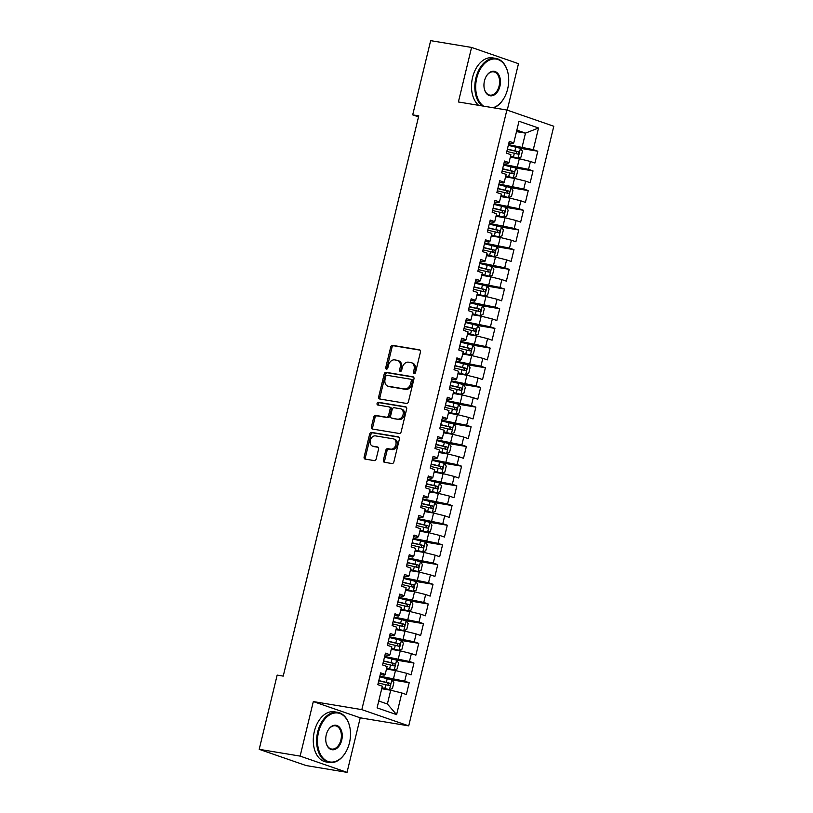 <?xml version="1.0" encoding="UTF-8"?>
<svg xmlns="http://www.w3.org/2000/svg" width="813" height="813" viewBox="0 0 813 813"><rect width="100%" height="100%" fill="white"/><g stroke="black" fill="none" stroke-linecap="round" stroke-linejoin="round"><path stroke-width="1.22" d="M414.132 373.706A1.392 1.047 -70.9 0 0 415.504 372.527L420.463 351.999A1.992 1.494 -70.9 0 0 419.447 349.814L392.669 345.373A1.992 1.494 -70.9 0 0 390.707 347.06L385.748 367.588A1.392 1.047 -70.9 0 0 387.831 367.933L388.472 365.281A6.382 4.797 -70.9 0 1 394.732 359.885L396.957 360.261A6.382 4.797 -70.9 0 1 397.557 360.403A6.382 4.797 -70.9 0 1 400.22 367.232L399.579 369.885A1.392 1.047 -70.9 0 0 401.663 370.23L402.303 367.578A6.382 4.797 -70.9 0 1 408.563 362.181L410.799 362.547A6.382 4.797 -70.9 0 1 411.388 362.7A6.382 4.797 -70.9 0 1 414.061 369.529L413.421 372.181A1.392 1.047 -70.9 0 0 414.132 373.706M383.401 460.107A1.992 1.494 -70.9 0 0 384.427 462.282L391.937 463.532A1.992 1.494 -70.9 0 0 393.888 461.845L399.407 439.04A1.992 1.494 -70.9 0 0 398.39 436.866L371.612 432.425A1.992 1.494 -70.9 0 0 369.651 434.112L364.133 456.906A1.992 1.494 -70.9 0 0 365.159 459.091L374.234 460.595A1.992 1.494 -70.9 0 0 376.185 458.908L378.553 449.152A1.992 1.494 -70.9 0 0 377.527 446.967L373.025 446.225A5.335 4.014 -70.9 0 1 372.537 446.103A5.335 4.014 -70.9 0 1 370.382 440.067A5.335 4.014 -70.9 0 1 375.525 435.89L393.157 438.817A5.335 4.014 -70.9 0 1 393.655 438.939A5.335 4.014 -70.9 0 1 395.799 444.965A5.335 4.014 -70.9 0 1 390.657 449.152L387.72 448.664A1.992 1.494 -70.9 0 0 385.769 450.351L383.401 460.107L384.671 460.544A1.992 1.494 -70.9 0 0 385.057 462.394M300.129 756.11L347.039 772.35L360.23 717.818L313.32 701.578L300.129 756.11L259.205 749.322L277.162 675.105L283.229 676.111L418.766 115.873L412.699 114.867L418.522 116.879M313.32 701.578L361.826 709.627L506.885 110.019L553.795 126.259L408.726 725.867L361.826 709.627M507.241 110.141L518.481 63.678L471.581 47.439L458.39 101.971L506.885 110.019M471.581 47.439L430.656 40.65L412.699 114.867M406.48 403.441A1.992 1.494 -70.9 0 0 408.431 401.754L413.949 378.949A1.992 1.494 -70.9 0 0 412.923 376.775L386.145 372.334A1.992 1.494 -70.9 0 0 384.193 374.01L378.675 396.815A1.992 1.494 -70.9 0 0 379.691 398.99L406.48 403.441M406.673 409L401.165 431.794A1.992 1.494 -70.9 0 1 399.203 433.481L372.425 429.04A1.992 1.494 -70.9 0 1 371.409 426.866L373.767 417.099A1.992 1.494 -70.9 0 1 375.718 415.423L386.582 417.221A1.992 1.494 -70.9 0 0 388.543 415.534L390.108 409.061A1.992 1.494 -70.9 0 0 389.081 406.886L377.781 405.006A1.392 1.047 -70.9 0 1 378.431 402.303L405.657 406.815A1.992 1.494 -70.9 0 1 406.673 409M520.401 148.332L537.789 151.218L533.287 149.663L538.531 128.007L519.009 121.249L513.765 142.905L509.273 141.35L506.408 153.159L510.91 154.714L509.009 162.59L504.507 161.035L501.651 172.844L506.153 174.399L504.243 182.275L499.741 180.72L496.885 192.529L501.387 194.083L499.487 201.959L494.985 200.405L492.129 212.213L496.621 213.768L494.721 221.644L490.219 220.089L487.363 231.898L491.865 233.453L489.954 241.329L485.452 239.774L482.597 251.583L487.099 253.148L485.198 261.014L480.696 259.459L477.841 271.268L482.333 272.833L480.432 280.698L475.93 279.144L473.075 290.952L477.577 292.517L475.666 300.383L471.174 298.828L468.308 310.637L472.81 312.202L470.91 320.078L466.408 318.513L463.552 330.322L468.054 331.887L466.144 339.763L461.642 338.198L458.786 350.007L463.288 351.572L461.388 359.448L456.886 357.883L454.03 369.702L458.522 371.256L456.621 379.132L452.119 377.567L449.264 389.386L453.766 390.941L451.855 398.817L447.353 397.252L444.498 409.071L449 410.626L447.099 418.502L442.597 416.937L439.742 428.756L444.233 430.311L442.333 438.187L437.831 436.632L434.975 448.441L439.477 449.996L437.567 457.871L433.075 456.317L430.209 468.125L434.711 469.68L432.811 477.556L428.309 476.001L425.453 487.81L429.955 489.365L428.045 497.241L423.543 495.686L420.687 507.495L425.189 509.05L423.288 516.926L418.786 515.371L415.931 527.18L420.423 528.735L418.522 536.61L414.02 535.056L411.165 546.864L415.667 548.419L413.756 556.295L409.254 554.74L406.398 566.549L410.9 568.104L409 575.98L404.498 574.425L401.642 586.234L406.144 587.789L404.234 595.665L399.732 594.11L396.876 605.919L401.378 607.484L399.468 615.35L394.976 613.795L392.11 625.604L396.612 627.169L394.712 635.034L390.21 633.479L387.354 645.288L391.856 646.853L389.945 654.719L385.443 653.164L382.588 664.973L387.09 666.538L385.189 674.414L380.687 672.849L377.832 684.658L382.323 686.223L377.09 707.879L396.612 714.637L387.384 703.997L390.718 690.217L381.724 688.723M537.789 151.218L534.934 163.037L530.432 161.472L528.531 169.348L503.714 164.317M515.635 168.027L533.023 170.903L528.531 169.348M533.023 170.903L530.167 182.722L525.665 181.157L523.765 189.033L498.948 184.002M500.96 195.831L508.481 197.529L511.489 196.441L512.922 190.537L510.859 187.691L528.267 190.598L523.765 189.033M528.267 190.598L525.411 202.407L520.909 200.841L518.999 208.717L494.192 203.687M506.113 207.396L523.501 210.282L518.999 208.717M523.501 210.282L520.645 222.091L516.143 220.526L514.243 228.402L489.426 223.372M501.347 227.081L518.745 229.967L514.243 228.402M518.745 229.967L515.879 241.776L511.387 240.221L509.477 248.087L484.66 243.057M486.682 254.886L494.192 256.583L497.2 255.495L498.633 249.591L496.57 246.746L513.979 249.652L509.477 248.087M513.979 249.652L511.123 261.461L506.621 259.906L504.721 267.772L479.904 262.741M491.824 266.451L509.212 269.337L504.721 267.772M509.212 269.337L506.357 281.146L501.855 279.591L499.954 287.456L475.138 282.426M477.15 294.255L484.67 295.962L487.678 294.865L489.111 288.961L487.048 286.115L504.456 289.022L499.954 287.456M504.456 289.022L501.601 300.83L497.099 299.275L495.188 307.151L470.371 302.111M482.302 305.82L499.69 308.706L495.188 307.151M499.69 308.706L496.834 320.515L492.332 318.96L490.432 326.836L465.615 321.796M467.627 333.625L475.148 335.332L478.156 334.234L479.589 328.33L477.526 325.485L494.924 328.391L490.432 326.836M494.924 328.391L492.068 340.2L487.576 338.645L485.666 346.521L460.849 341.49M462.861 353.309L470.381 355.017L473.39 353.919L474.822 348.015L472.76 345.169L490.168 348.076L485.666 346.521M490.168 348.076L487.312 359.885L482.81 358.33L480.9 366.206L456.093 361.175M468.014 364.874L485.402 367.761L480.9 366.206M485.402 367.761L482.546 379.569L478.044 378.015L476.144 385.89L451.327 380.86M453.339 392.679L460.859 394.386L463.867 393.299L465.3 387.384L463.237 384.539L480.646 387.445L476.144 385.89M480.646 387.445L477.78 399.254L473.288 397.699L471.377 405.575L446.561 400.545M458.491 404.244L475.879 407.13L471.377 405.575M475.879 407.13L473.024 418.939L468.522 417.384L466.621 425.26L441.805 420.23M443.817 432.059L451.327 433.756L454.345 432.668L455.768 426.764L453.715 423.908L471.113 426.815L466.621 425.26M471.113 426.815L468.258 438.624L463.756 437.069L461.855 444.945L437.038 439.914M448.959 443.613L466.357 446.5L461.855 444.945M466.357 446.5L463.501 458.308L458.999 456.754L457.089 464.63L432.272 459.599M434.294 471.428L441.805 473.125L444.823 472.038L446.246 466.134L444.193 463.288L461.591 466.184L457.089 464.63M461.591 466.184L458.735 478.003L454.233 476.438L452.333 484.314L427.516 479.284M429.528 491.113L437.048 492.81L440.057 491.723L441.489 485.818L439.427 482.973L456.835 485.869L452.333 484.314M456.835 485.869L453.969 497.688L449.477 496.123L447.567 503.999L422.75 498.969M434.681 502.668L452.069 505.554L447.567 503.999M452.069 505.554L449.213 517.373L444.711 515.808L442.8 523.684L417.994 518.653M420.006 530.483L427.516 532.18L430.534 531.092L431.957 525.188L429.904 522.342L447.302 525.239L442.8 523.684M447.302 525.239L444.447 537.058L439.945 535.493L438.044 543.369L413.228 538.338M425.148 542.047L442.546 544.934L438.044 543.369M442.546 544.934L439.681 556.742L435.189 555.177L433.278 563.053L408.461 558.023M410.484 569.852L417.994 571.549L421.002 570.462L422.435 564.557L420.372 561.712L437.78 564.618L433.278 563.053M437.78 564.618L434.925 576.427L430.423 574.862L428.522 582.738L403.705 577.708M415.626 581.417L433.014 584.303L428.522 582.738M433.014 584.303L430.158 596.112L425.656 594.557L423.756 602.423L398.939 597.392M410.86 601.102L428.258 603.988L423.756 602.423M428.258 603.988L425.402 615.797L420.9 614.242L418.99 622.108L394.173 617.077M396.195 628.906L403.705 630.614L406.724 629.516L408.146 623.612L406.094 620.766L423.492 623.673L418.99 622.108M423.492 623.673L420.636 635.481L416.134 633.927L414.234 641.792L389.417 636.762M401.337 640.471L418.736 643.357L414.234 641.792M418.736 643.357L415.87 655.166L411.378 653.611L409.467 661.487L384.651 656.447M396.581 660.156L413.969 663.042L409.467 661.487M413.969 663.042L411.114 674.851L406.612 673.296L404.701 681.172L379.895 676.131M381.907 687.961L389.417 689.668L392.435 688.57L393.858 682.666L391.805 679.82L409.203 682.727L404.701 681.172M409.203 682.727L406.348 694.536L401.846 692.981L396.612 714.637M380.281 674.505L384.193 675.156L385.189 674.414M401.846 692.981L390.718 690.217M385.047 654.821L388.96 655.471L389.945 654.719M393.573 678.408L395.474 670.532L386.48 669.038M406.612 673.296L395.474 670.532M389.813 635.136L393.716 635.786L394.712 635.034M398.34 658.723L400.24 650.847L391.246 649.353M411.378 653.611L400.24 650.847M394.569 615.451L398.482 616.102L399.468 615.35M403.096 639.038L405.006 631.162L396.012 629.669M416.134 633.927L405.006 631.162M399.335 595.766L403.238 596.417L404.234 595.665M407.862 619.354L409.762 611.478L400.768 609.984M420.9 614.242L409.762 611.478M404.091 576.082L408.004 576.732L409 575.98M412.618 599.669L414.528 591.793L405.535 590.299M425.656 594.557L414.528 591.793M408.858 556.397L412.77 557.047L413.756 556.295M417.384 579.984L419.295 572.108L410.291 570.614M430.423 574.862L419.295 572.108M413.624 536.712L417.526 537.363L418.522 536.61M422.15 560.299L424.051 552.423L415.057 550.929M435.189 555.177L424.051 552.423M418.38 517.027L422.293 517.678L423.288 516.926M426.906 540.604L428.817 532.739L419.823 531.245M439.945 535.493L428.817 532.739M423.146 497.343L427.059 497.993L428.045 497.241M431.673 520.92L433.573 513.054L424.579 511.56M444.711 515.808L433.573 513.054M427.902 477.658L431.815 478.308L432.811 477.556M436.439 501.235L438.339 493.369L429.345 491.875M449.477 496.123L438.339 493.369M432.668 457.973L436.581 458.623L437.567 457.871M441.195 481.55L443.105 473.674L434.112 472.19M454.233 476.438L443.105 473.674M437.435 438.288L441.337 438.939L442.333 438.187M445.961 461.865L447.861 453.989L438.868 452.506M458.999 456.754L447.861 453.989M442.191 418.604L446.103 419.254L447.099 418.502M450.717 442.181L452.628 434.305L443.634 432.821M463.756 437.069L452.628 434.305M446.957 398.919L450.869 399.559L451.855 398.817M455.483 422.496L457.394 414.62L448.39 413.126M468.522 417.384L457.394 414.62M451.723 379.234L455.626 379.874L456.621 379.132M460.249 402.811L462.15 394.935L453.156 393.441M473.288 397.699L462.15 394.935M456.479 359.549L460.392 360.189L461.388 359.448M465.006 383.126L466.916 375.25L457.922 373.756M478.044 378.015L466.916 375.25M461.245 339.864L465.158 340.505L466.144 339.763M469.772 363.441L471.672 355.566L462.678 354.072M482.81 358.33L471.672 355.566M466.001 320.17L469.914 320.82L470.91 320.078M474.538 343.757L476.438 335.881L467.445 334.387M487.576 338.645L476.438 335.881M470.768 300.485L474.68 301.135L475.666 300.383M479.294 324.072L481.205 316.196L472.211 314.702M492.332 318.96L481.205 316.196M475.534 280.8L479.436 281.45L480.432 280.698M484.06 304.387L485.961 296.511L476.967 295.017M497.099 299.275L485.961 296.511M480.29 261.115L484.202 261.766L485.198 261.014M488.816 284.702L490.727 276.827L481.733 275.333M501.855 279.591L490.727 276.827M485.056 241.431L488.969 242.081L489.954 241.329M493.582 265.018L495.483 257.142L486.489 255.648M506.621 259.906L495.483 257.142M489.822 221.746L493.725 222.396L494.721 221.644M498.349 245.333L500.249 237.457L491.255 235.963M511.387 240.221L500.249 237.457M494.578 202.061L498.491 202.711L499.487 201.959M503.105 225.648L505.015 217.772L496.021 216.278M516.143 220.526L505.015 217.772M499.345 182.376L503.247 183.027L504.243 182.275M507.871 205.963L509.771 198.087L500.778 196.594M520.909 200.841L509.771 198.087M504.101 162.691L508.013 163.342L509.009 162.59M512.637 186.268L514.538 178.403L505.544 176.909M525.665 181.157L514.538 178.403M508.867 143.007L512.779 143.657L513.765 142.905M517.393 166.584L519.304 158.718L510.31 157.224M530.432 161.472L519.304 158.718M259.205 749.322L306.115 765.561L347.039 772.35M360.23 717.818L408.726 725.867M378.746 701.009L387.384 703.997M516.499 131.635L525.493 133.119L516.855 130.131M533.287 149.663L508.471 144.633M522.159 146.899L525.493 133.119L538.531 128.007M414.742 373.594A1.392 1.047 -70.9 0 1 414.681 372.618L415.331 369.966A6.382 4.797 -70.9 0 0 412.658 363.137L411.388 362.7M397.557 360.403L398.817 360.85A6.382 4.797 -70.9 0 1 401.49 367.669L400.85 370.322A1.392 1.047 -70.9 0 0 400.911 371.297M420.087 350.149L393.939 345.81A1.992 1.494 -70.9 0 0 391.978 347.497L387.008 368.025A1.392 1.047 -70.9 0 0 387.069 369M413.563 377.11L387.415 372.771A1.992 1.494 -70.9 0 0 385.464 374.458L379.945 397.252A1.992 1.494 -70.9 0 0 380.332 399.102M411.348 380.728A1.392 1.047 -70.9 0 0 410.636 379.204L387.13 375.311A1.392 1.047 -70.9 0 0 385.758 376.49L385.077 379.285A6.382 4.797 -70.9 0 0 387.75 386.114A6.382 4.797 -70.9 0 0 388.35 386.256L404.417 388.929A6.382 4.797 -70.9 0 0 410.667 383.533L411.348 380.728L412.618 381.175A1.392 1.047 -70.9 0 0 411.906 379.651L410.89 379.295M387.75 386.114L389.021 386.551A6.382 4.797 -70.9 0 0 389.61 386.703L388.35 386.256M412.618 381.175L411.937 383.97A6.382 4.797 -70.9 0 1 405.687 389.366L389.61 386.703M390.352 407.323A1.992 1.494 -70.9 0 1 391.368 409.498L389.803 415.971A1.992 1.494 -70.9 0 1 387.852 417.658L376.988 415.86A1.992 1.494 -70.9 0 0 375.037 417.547L372.669 427.303A1.992 1.494 -70.9 0 0 373.055 429.142M406.297 407.15L379.701 402.74A1.392 1.047 -70.9 0 0 378.533 405.128M397.852 419.091A5.335 4.014 -70.9 0 0 402.994 414.915A5.335 4.014 -70.9 0 0 400.85 408.878A5.335 4.014 -70.9 0 0 400.352 408.756L394.142 407.72A1.992 1.494 -70.9 0 0 392.191 409.406L390.616 415.88A1.992 1.494 -70.9 0 0 391.642 418.065L399.122 419.528A5.335 4.014 -70.9 0 0 404.264 415.352A5.335 4.014 -70.9 0 0 402.12 409.315L400.85 408.878M392.547 418.37A1.992 1.494 -70.9 0 0 392.913 418.502L391.642 418.065M399.122 419.528L392.913 418.502M393.655 438.939L394.925 439.376A5.335 4.014 -70.9 0 1 397.069 445.412A5.335 4.014 -70.9 0 1 391.927 449.589L388.99 449.101A1.992 1.494 -70.9 0 0 387.029 450.788L384.671 460.544M372.537 446.103L373.797 446.54A5.335 4.014 -70.9 0 0 374.295 446.662L373.025 446.225M378.167 447.302L374.295 446.662M399.02 437.201L372.872 432.862A1.992 1.494 -70.9 0 0 370.921 434.549L365.403 457.343A1.992 1.494 -70.9 0 0 365.789 459.193M510.493 156.462L518.003 158.159L521.021 157.072L522.444 151.167L520.381 148.322L508.308 145.334M518.003 158.159L510.544 156.238M506.824 151.442L517.769 154.064C519.192 153.657 519.375 152.864 518.348 151.696L507.403 149.074M507.342 149.297L516.164 151.34L516.875 153.21M505.727 176.147L513.247 177.844L516.255 176.756L517.688 170.852L515.625 168.006L503.542 165.019M513.247 177.844L505.777 175.923M502.068 171.126L513.013 173.748C514.426 173.342 514.619 172.549 513.582 171.38L502.637 168.758M502.586 168.982L511.397 171.025L512.109 172.895M510.859 187.691L498.776 184.714M508.481 197.529L501.021 195.618M497.302 190.811L508.247 193.433C509.66 193.027 509.853 192.234 508.816 191.065L497.871 188.453M497.82 188.667L506.641 190.709L507.342 192.579M493.024 107.712A24.797 16.23 99.4 0 0 504.04 98.078A24.797 16.23 99.4 0 0 507.668 88.902A24.797 16.23 99.4 0 0 508.095 73.617A24.797 16.23 99.4 0 0 492.891 59.064A24.797 16.23 99.4 0 0 476.733 78.2A24.797 16.23 99.4 0 0 483.613 106.157M503.958 98.221A25.406 16.636 -80.6 0 1 503.877 98.363A25.406 16.636 -80.6 0 1 493.765 107.834M481.957 105.883A25.406 16.636 -80.6 0 1 475.9 77.987A25.406 16.636 -80.6 0 1 495.9 58.414A25.406 16.636 -80.6 0 1 508.034 73.302A25.406 16.636 -80.6 0 1 508.064 73.465M484.467 80.873A12.398 8.12 -80.6 0 1 486.276 76.28A12.398 8.12 -80.6 0 1 496.621 72.347A12.398 8.12 -80.6 0 1 499.934 86.229A12.398 8.12 -80.6 0 1 491.855 95.792A12.398 8.12 -80.6 0 1 484.253 88.515A12.398 8.12 -80.6 0 1 484.467 80.873M484.223 88.353A11.789 7.713 99.4 0 0 489.812 95.101A11.789 7.713 99.4 0 0 499.101 86.015A11.789 7.713 99.4 0 0 493.674 71.849A11.789 7.713 99.4 0 0 486.194 76.432M478.623 105.324A25.406 16.636 -80.6 0 1 472.566 77.438A25.406 16.636 -80.6 0 1 492.566 57.855L495.9 58.414M318.523 732.147A24.797 16.23 99.4 0 0 325.139 759.911A24.797 16.23 99.4 0 0 345.83 752.025A24.797 16.23 99.4 0 0 349.458 742.848A24.797 16.23 99.4 0 0 349.895 727.564A24.797 16.23 99.4 0 0 334.682 713.011A24.797 16.23 99.4 0 0 318.523 732.147M345.749 752.167A25.406 16.636 -80.6 0 1 345.667 752.31A25.406 16.636 -80.6 0 1 329.377 762.482A25.406 16.636 -80.6 0 1 317.69 731.934A25.406 16.636 -80.6 0 1 337.7 712.361A25.406 16.636 -80.6 0 1 349.824 727.249A25.406 16.636 -80.6 0 1 349.854 727.411M326.257 734.82A12.398 8.12 -80.6 0 1 328.076 730.226A12.398 8.12 -80.6 0 1 338.421 726.294A12.398 8.12 -80.6 0 1 341.724 740.176A12.398 8.12 -80.6 0 1 333.645 749.738A12.398 8.12 -80.6 0 1 326.043 742.462A12.398 8.12 -80.6 0 1 326.257 734.82M326.013 742.299A11.789 7.713 99.4 0 0 331.613 749.047A11.789 7.713 99.4 0 0 340.891 739.962A11.789 7.713 99.4 0 0 335.464 725.796A11.789 7.713 99.4 0 0 327.995 730.379M329.377 762.482L326.043 761.933A25.406 16.636 -80.6 0 1 314.357 731.385A25.406 16.636 -80.6 0 1 334.367 711.802L337.7 712.361M496.204 215.516L503.714 217.213L506.733 216.126L508.155 210.221L506.103 207.376L494.019 204.398M503.714 217.213L496.255 215.303M492.536 210.496L503.481 213.118C504.903 212.711 505.086 211.919 504.06 210.75L493.115 208.138M493.054 208.352L501.875 210.394L502.586 212.264M491.438 235.201L498.958 236.898L501.967 235.811L503.399 229.906L501.336 227.061L489.253 224.083M498.958 236.898L491.489 234.987M487.78 230.181L498.725 232.803C500.137 232.396 500.33 231.603 499.294 230.435L488.349 227.823M488.298 228.036L497.109 230.079L497.82 231.949M496.57 246.746L484.487 243.768M494.192 256.583L486.733 254.672M483.013 249.865L493.958 252.487C495.371 252.081 495.564 251.288 494.528 250.13L483.583 247.508M483.532 247.721L492.353 249.764L493.064 251.634M481.916 274.57L489.426 276.278L492.444 275.18L493.867 269.276L491.814 266.43L479.731 263.453M489.426 276.278L481.967 274.357M478.257 269.55L489.202 272.172C490.615 271.766 490.808 270.983 489.772 269.814L478.827 267.192M478.776 267.406L487.587 269.449L488.298 271.318M487.048 286.115L474.965 283.137M484.67 295.962L477.211 294.042M473.491 289.235L484.436 291.857C485.849 291.45 486.042 290.668 485.005 289.499L474.06 286.877M474.009 287.091L482.831 289.133L483.532 291.003M472.394 313.94L479.904 315.647L482.922 314.55L484.345 308.645L482.282 305.8L470.209 302.822M479.904 315.647L472.444 313.727M468.725 308.92L479.67 311.542C481.093 311.135 481.276 310.353 480.249 309.184L469.304 306.562M469.243 306.775L478.064 308.818L478.776 310.688M477.526 325.485L465.443 322.507M475.148 335.332L467.678 333.411M463.969 328.604L474.914 331.226C476.327 330.82 476.52 330.037 475.483 328.869L464.538 326.247M464.487 326.46L473.298 328.503L474.009 330.373M472.76 345.169L460.676 342.192M470.381 355.017L462.922 353.096M459.203 348.289L470.148 350.911C471.56 350.505 471.753 349.722 470.717 348.553L459.772 345.932M459.721 346.145L468.542 348.188L469.243 350.057M458.105 372.994L465.615 374.702L468.634 373.604L470.056 367.7L468.003 364.854L455.92 361.876M465.615 374.702L458.156 372.781M454.437 367.974L465.382 370.596C466.804 370.189 466.987 369.407 465.961 368.238L455.016 365.616M454.965 365.83L463.776 367.872L464.487 369.742M463.237 384.539L451.154 381.561M460.859 394.386L453.39 392.466M449.68 387.669L460.625 390.281C462.038 389.874 462.231 389.092 461.195 387.923L450.25 385.301M450.199 385.514L459.01 387.557L459.721 389.427M448.583 412.364L456.093 414.071L459.101 412.984L460.534 407.069L458.471 404.224L446.388 401.246M456.093 414.071L448.634 412.15M444.914 407.354L455.859 409.965C457.272 409.559 457.465 408.776 456.428 407.608L445.483 404.986M445.433 405.209L454.254 407.242L454.965 409.122M453.715 423.908L441.632 420.931M451.327 433.756L443.868 431.835M440.158 427.038L451.103 429.65C452.516 429.244 452.709 428.461 451.672 427.292L440.727 424.671M440.676 424.894L449.487 426.927L450.199 428.807M439.05 451.743L446.571 453.441L449.579 452.353L451.012 446.449L448.949 443.593L436.866 440.616M446.571 453.441L439.111 451.52M435.392 446.723L446.337 449.345C447.75 448.928 447.943 448.146 446.906 446.977L435.961 444.355M435.91 444.579L444.731 446.611L445.433 448.491M444.193 463.288L432.11 460.3M441.805 473.125L434.345 471.205M430.626 466.408L441.571 469.03C442.994 468.623 443.176 467.831 442.15 466.662L431.205 464.04M431.144 464.264L439.965 466.306L440.676 468.176M439.427 482.973L427.343 479.985M437.048 492.81L429.579 490.889M425.87 486.093L436.815 488.715C438.227 488.308 438.42 487.515 437.384 486.347L426.439 483.725M426.388 483.948L435.199 485.991L435.91 487.861M424.762 510.798L432.282 512.495L435.29 511.407L436.723 505.503L434.66 502.658L422.577 499.67M432.282 512.495L424.823 510.574M421.104 505.777L432.049 508.399C433.461 507.993 433.654 507.2 432.618 506.032L421.673 503.41M421.622 503.633L430.443 505.676L431.144 507.546M429.904 522.342L417.821 519.355M427.516 532.18L420.057 530.259M416.337 525.462L427.282 528.084C428.705 527.678 428.888 526.885 427.862 525.716L416.917 523.094M416.866 523.318L425.677 525.361L426.388 527.231M415.24 550.167L422.76 551.864L425.768 550.777L427.201 544.873L425.138 542.027L413.055 539.039M422.76 551.864L415.291 549.944M411.581 545.147L422.526 547.769C423.939 547.362 424.132 546.57 423.095 545.401L412.15 542.789M412.1 543.003L420.91 545.045L421.622 546.915M420.372 561.712L408.289 558.734M417.994 571.549L410.535 569.639M406.815 564.832L417.76 567.454C419.173 567.047 419.366 566.255 418.329 565.086L407.384 562.474M407.333 562.687L416.154 564.73L416.866 566.6M405.717 589.537L413.228 591.234L416.246 590.147L417.669 584.242L415.616 581.397L403.533 578.419M413.228 591.234L405.768 589.323M402.059 584.517L413.004 587.138C414.417 586.732 414.61 585.939 413.573 584.771L402.628 582.159M402.577 582.372L411.388 584.415L412.1 586.285M400.951 609.222L408.472 610.919L411.48 609.831L412.913 603.927L410.85 601.081L398.766 598.104M408.472 610.919L401.012 609.008M397.293 604.201L408.238 606.823C409.65 606.417 409.843 605.624 408.807 604.466L397.862 601.844M397.811 602.057L406.632 604.1L407.333 605.97M406.094 620.766L394.01 617.789M403.705 630.614L396.246 628.693M392.527 623.886L403.472 626.508C404.894 626.101 405.077 625.309 404.051 624.15L393.106 621.528M393.045 621.742L401.866 623.784L402.577 625.654M391.429 648.591L398.949 650.298L401.957 649.201L403.39 643.296L401.327 640.451L389.244 637.473M398.949 650.298L391.48 648.378M387.771 643.571L398.716 646.193C400.128 645.786 400.321 645.004 399.285 643.835L388.34 641.213M388.289 641.427L397.1 643.469L397.811 645.339M386.673 668.276L394.183 669.983L397.191 668.886L398.624 662.981L396.561 660.136L384.478 657.158M394.183 669.983L386.724 668.062M383.004 663.256L393.949 665.877C395.362 665.471 395.555 664.688 394.518 663.52L383.573 660.898M383.523 661.111L392.344 663.154L393.045 665.024M391.805 679.82L379.722 676.843M389.417 689.668L381.958 687.747M378.238 682.94L389.183 685.562C390.606 685.156 390.789 684.373 389.762 683.205L378.817 680.583M378.767 680.796L387.577 682.839L388.289 684.709M415.331 369.966L414.061 369.529M400.85 370.322L399.579 369.885M401.49 367.669L400.22 367.232M387.008 368.025L385.748 367.588M391.978 347.497L390.707 347.06M393.939 345.81L392.669 345.373M414.681 372.618L413.421 372.181M379.945 397.252L378.675 396.815M385.464 374.458L384.193 374.01M387.415 372.771L386.145 372.334M405.687 389.366L404.417 388.929M411.937 383.97L410.667 383.533M372.669 427.303L371.409 426.866M375.037 417.547L373.767 417.099M376.988 415.86L375.718 415.423M387.852 417.658L386.582 417.221M389.803 415.971L388.543 415.534M391.368 409.498L390.108 409.061M379.701 402.74L378.431 402.303M387.029 450.788L385.769 450.351M388.99 449.101L387.72 448.664M391.927 449.589L390.657 449.152M365.403 457.343L364.133 456.906M370.921 434.549L369.651 434.112M372.872 432.862L371.612 432.425M518.084 158.139L520.442 148.393M514.924 150.812L515.828 147.072M513.45 156.909L514.355 153.169M516.164 151.34L518.348 151.696M513.318 177.823L515.676 168.078M510.158 170.496L511.062 166.756M508.684 176.594L509.588 172.854M511.397 171.025L513.582 171.38M508.552 197.508L510.91 187.762M505.401 190.181L506.306 186.441M503.918 196.279L504.822 192.539M506.641 190.709L508.816 191.065M503.796 217.193L506.153 207.447M500.635 209.866L501.54 206.126M499.162 215.963L500.066 212.223M501.875 210.394L504.06 210.75M499.03 236.878L501.387 227.132M495.869 229.551L496.773 225.811M494.395 235.648L495.3 231.908M497.109 230.079L499.294 230.435M494.274 256.562L496.631 246.817M491.113 249.235L492.017 245.496M489.639 255.333L490.544 251.593M492.353 249.764L494.528 250.13M489.507 276.247L491.865 266.501M486.347 268.92L487.251 265.18M484.873 275.018L485.778 271.278M487.587 269.449L489.772 269.814M484.741 295.932L487.099 286.186M481.591 288.605L482.495 284.865M480.107 294.702L481.011 290.963M482.831 289.133L485.005 289.499M479.985 315.617L482.343 305.871M476.825 308.29L477.729 304.55M475.351 314.397L476.255 310.647M478.064 308.818L480.249 309.184M475.219 335.302L477.577 325.556M472.058 327.974L472.963 324.235M470.585 334.082L471.489 330.342M473.298 328.503L475.483 328.869M470.453 354.986L472.81 345.24M467.302 347.659L468.207 343.919M465.819 353.767L466.723 350.027M468.542 348.188L470.717 348.553M465.697 374.671L468.054 364.925M462.536 367.344L463.44 363.604M461.062 373.452L461.967 369.712M463.776 367.872L465.961 368.238M460.93 394.356L463.288 384.61M457.77 387.029L458.684 383.289M456.296 393.136L457.201 389.397M459.01 387.557L461.195 387.923M456.174 414.041L458.532 404.295M453.014 406.713L453.918 402.974M451.54 412.821L452.445 409.081M454.254 407.242L456.428 407.608M451.408 433.725L453.766 423.98M448.248 426.398L449.152 422.658M446.774 432.506L447.678 428.766M449.487 426.927L451.672 427.292M446.642 453.41L449 443.664M443.492 446.083L444.396 442.343M442.008 452.191L442.912 448.451M444.731 446.611L446.906 446.977M441.886 473.095L444.244 463.359M438.725 465.768L439.63 462.028M437.252 471.875L438.156 468.136M439.965 466.306L442.15 466.662M437.12 492.78L439.477 483.044M433.959 485.463L434.864 481.713M432.486 491.56L433.39 487.82M435.199 485.991L437.384 486.347M432.353 512.475L434.711 502.729M429.203 505.147L430.107 501.408M427.719 511.245L428.624 507.505M430.443 505.676L432.618 506.032M427.597 532.159L429.955 522.413M424.437 524.832L425.341 521.092M422.963 530.93L423.868 527.19M425.677 525.361L427.862 525.716M422.831 551.844L425.189 542.098M419.671 544.517L420.585 540.777M418.197 550.614L419.102 546.875M420.91 545.045L423.095 545.401M418.075 571.529L420.433 561.783M414.915 564.202L415.819 560.462M413.441 570.299L414.345 566.559M416.154 564.73L418.329 565.086M413.309 591.214L415.667 581.468M410.148 583.886L411.053 580.147M408.675 589.984L409.579 586.244M411.388 584.415L413.573 584.771M408.543 610.898L410.9 601.153M405.392 603.571L406.297 599.831M403.909 609.669L404.813 605.929M406.632 604.1L408.807 604.466M403.787 630.583L406.144 620.837M400.626 623.256L401.531 619.516M399.153 629.353L400.057 625.614M401.866 623.784L404.051 624.15M399.02 650.268L401.378 640.522M395.86 642.941L396.764 639.201M394.386 649.038L395.291 645.298M397.1 643.469L399.285 643.835M394.254 669.953L396.612 660.207M391.104 662.625L392.008 658.886M389.62 668.723L390.535 664.983M392.344 663.154L394.518 663.52M389.498 689.637L391.856 679.892M386.338 682.31L387.242 678.57M384.864 688.418L385.769 684.678M387.577 682.839L389.762 683.205M412.028 379.681L410.768 379.244M390.535 407.374L389.264 406.927M392.72 418.451L391.46 418.014"/></g></svg>
